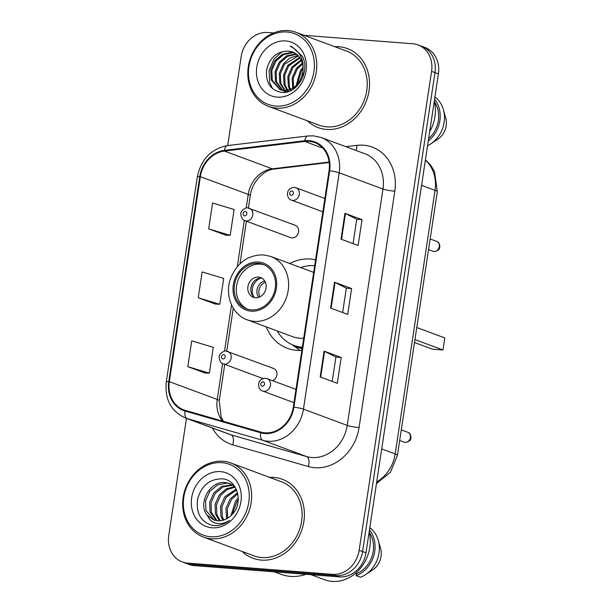 <?xml version="1.0" encoding="UTF-8"?>
<svg xmlns="http://www.w3.org/2000/svg" width="612" height="612" viewBox="0 0 612 612"><rect width="100%" height="100%" fill="white"/><g stroke="black" fill="none" stroke-linecap="round" stroke-linejoin="round"><path stroke-width="0.92" d="M315.578 259.825A46.527 39.749 -69.6 0 0 310.491 259.044A46.527 39.749 -69.6 0 0 289.736 263.504M266.212 326.869A46.527 39.749 -69.6 0 0 287.395 348.312A46.527 39.749 -69.6 0 0 296.682 350.347A46.527 39.749 -69.6 0 0 301.884 350.37M248.112 208.003A6.587 5.623 110.4 0 1 249.428 208.294A6.587 5.623 110.4 0 1 252.641 215.669A6.587 5.623 110.4 0 1 246.154 220.924A6.587 5.623 110.4 0 1 244.846 220.634L290.593 237.617A6.587 5.623 -69.6 0 0 291.901 237.907A6.587 5.623 -69.6 0 0 298.388 232.652A6.587 5.623 -69.6 0 0 295.175 225.27A6.587 5.623 -69.6 0 0 293.859 224.987M272.608 380.695A6.587 5.623 -69.6 0 0 276.961 374.475A6.587 5.623 -69.6 0 0 273.518 368.432A6.587 5.623 -69.6 0 0 272.21 368.141M186.469 418.371L168.759 535.485A26.331 22.499 -69.6 0 0 182.261 561.931L189.1 564.471A26.331 22.499 -69.6 0 0 194.356 565.626L339.415 576.894A26.331 22.499 -69.6 0 0 365.991 552.82L438.414 73.907A26.331 22.499 -69.6 0 0 424.919 47.461L421.5 46.191A26.331 22.499 -69.6 0 1 434.994 72.637A26.331 22.499 -69.6 0 0 421.5 46.191L418.072 44.921A26.331 22.499 -69.6 0 0 412.817 43.766L304.08 35.32M182.261 561.931A26.331 22.499 -69.6 0 0 187.517 563.086L332.576 574.354A26.331 22.499 -69.6 0 0 359.145 550.28L362.572 551.55L434.994 72.637L362.572 551.55A26.331 22.499 -69.6 0 1 335.996 575.624A26.331 22.499 -69.6 0 0 362.572 551.55L365.991 552.82M187.517 563.086L190.936 564.356L335.996 575.624L190.936 564.356A26.331 22.499 -69.6 0 1 185.681 563.201A26.331 22.499 -69.6 0 0 190.936 564.356L194.356 565.626M338.987 46.742A42.136 36.001 -69.6 0 0 334.733 46.696A42.136 36.001 -69.6 0 1 338.987 46.742A42.136 36.001 -69.6 0 1 347.394 48.585A42.136 36.001 -69.6 0 0 338.987 46.742M307.239 120.763A42.136 36.001 -69.6 0 0 318.072 127.587A42.136 36.001 -69.6 0 0 326.479 129.43A42.136 36.001 -69.6 0 0 367.996 95.816A42.136 36.001 -69.6 0 0 347.394 48.585A42.136 36.001 -69.6 0 1 367.996 95.816A42.136 36.001 -69.6 0 1 326.479 129.43A42.136 36.001 -69.6 0 1 318.072 127.587A42.136 36.001 -69.6 0 1 307.239 120.763M273.855 477.421A42.136 36.001 -69.6 0 0 269.601 477.375A42.136 36.001 -69.6 0 1 273.855 477.421A42.136 36.001 -69.6 0 1 282.262 479.265A42.136 36.001 -69.6 0 0 273.855 477.421M242.107 551.435A42.136 36.001 -69.6 0 0 252.94 558.266A42.136 36.001 -69.6 0 0 261.347 560.11A42.136 36.001 -69.6 0 0 302.863 526.496A42.136 36.001 -69.6 0 0 282.262 479.265A42.136 36.001 -69.6 0 1 302.863 526.496A42.136 36.001 -69.6 0 1 261.347 560.11A42.136 36.001 -69.6 0 1 252.94 558.266A42.136 36.001 -69.6 0 1 242.107 551.435M309.037 141.349A28.091 23.998 110.4 0 1 314.644 142.581A28.091 23.998 110.4 0 1 329.042 170.794L293.293 407.148A28.091 23.998 110.4 0 1 260.819 432.087L185.214 410.354A28.091 23.998 110.4 0 1 183.745 409.872A28.091 23.998 110.4 0 1 169.348 381.659L200.346 176.654A28.091 23.998 110.4 0 1 224.436 151.057L304.776 141.448A28.091 23.998 110.4 0 1 309.037 141.349M309.137 140.661A28.795 24.602 -69.6 0 0 304.768 140.76L224.428 150.376A28.795 24.602 -69.6 0 0 199.742 176.608L168.744 381.613A28.795 24.602 -69.6 0 0 185.008 411.027L260.613 432.761A28.795 24.602 -69.6 0 0 293.898 407.194L329.646 170.84A28.795 24.602 -69.6 0 0 309.137 140.661M320.183 376.969L337.288 383.319L341.198 357.477L324.092 351.127L320.183 376.969M332.209 381.429L335.904 357.041L324.597 351.342A7.023 0.864 -171.4 0 0 324.092 351.127M335.896 357.064L341.198 357.477M341.029 239.154L358.127 245.496L362.036 219.662L344.938 213.313L341.029 239.154M353.055 243.614L356.742 219.218L345.443 213.527A7.023 0.864 -171.4 0 0 344.938 213.313M356.742 219.249L362.036 219.662M330.61 308.058L347.708 314.407L351.617 288.566L334.519 282.216L330.61 308.058M342.636 312.525L346.323 288.13L335.016 282.43A7.023 0.864 -171.4 0 0 334.519 282.216M346.315 288.153L351.617 288.566M359.145 550.28L431.575 71.367A26.331 22.499 -69.6 0 0 418.072 44.921M273.625 32.949L267.758 32.497A26.331 22.499 -69.6 0 0 241.189 56.572L227.725 145.557M208.661 228.865L230.204 235.36L234.105 209.518L212.571 203.023L208.661 228.865L225.774 235.161M187.823 366.68L209.358 373.175L213.267 347.333L191.732 340.838L187.823 366.68L204.928 372.976M198.242 297.776L219.777 304.271L223.686 278.429L202.151 271.935L198.242 297.776L215.355 304.065M219.777 304.271L215.172 304.057M230.204 235.36L225.591 235.153M209.358 373.175L204.752 372.968M275.828 106.083A37.745 32.252 -69.6 0 0 313.918 71.566A37.745 32.252 -69.6 0 0 287.028 32.008A37.745 32.252 -69.6 0 0 248.946 66.517A37.745 32.252 -69.6 0 0 275.828 106.083M276.425 108.125A39.505 33.752 -69.6 0 0 315.341 76.607A39.505 33.752 -69.6 0 0 296.032 32.329A39.505 33.752 -69.6 0 0 288.145 30.6A39.505 33.752 -69.6 0 0 249.229 62.118A39.505 33.752 -69.6 0 0 268.538 106.396A39.505 33.752 -69.6 0 0 276.425 108.125M268.538 106.396L318.99 125.123A39.505 33.752 -69.6 0 0 326.869 126.852A39.505 33.752 -69.6 0 0 365.792 95.334A39.505 33.752 -69.6 0 0 346.484 51.056L296.032 32.329M429.67 131.748A37.309 31.878 -69.6 0 0 434.313 101.018M296.124 85.634L300.53 70.196L303.001 67.366M297.103 84.624L301.601 70.594L303.032 68.827M292.735 88.227L292.138 78.03L296.254 68.605L302.274 63.021M293.523 87.73L293.263 78.145L297.325 69.003L302.512 63.954M290.471 90.729L290.165 90.262M289.79 89.635L288.321 86.223L287.862 76.446L291.985 67.022L301.073 59.892M291.098 90.438L290.861 90.025M290.493 89.36L289.392 86.621L288.933 76.844L293.049 67.419L301.402 60.596M288.26 91.578L287.518 90.821M287.097 90.339L284.052 84.64L283.593 74.855L287.709 65.43L299.612 57.444M288.765 91.41L288.16 90.729M287.747 90.209L285.115 85.037L284.656 75.253L288.772 65.828L300.002 58.002M286.508 91.884L285.054 90.905M284.588 90.53L279.776 83.056L279.317 73.272L283.433 63.847L289.912 57.979L297.968 55.493M287.005 91.93L285.651 90.928M285.2 90.522L280.839 83.446L280.38 73.669L284.503 64.245L298.396 55.937M286.898 91.953L282.736 90.576M282.231 90.301L275.499 81.465L275.04 71.681L279.156 62.256L286.844 55.746L296.162 53.94M286.515 92.037L284.297 91.272M284.84 91.463L283.302 90.698M282.805 90.392L276.57 81.863L276.111 72.078L280.227 62.654L287.617 56.296L296.621 54.292M302.787 71.956A19.844 16.952 -69.6 0 0 292.613 52.028A19.844 16.952 -69.6 0 0 288.65 51.156C277.06 51.102 269.693 57.39 266.549 70.028C265.616 82.589 270.435 90.025 280.992 92.328C296.766 94.982 310.682 71.497 302.351 56.273L291.947 46.711L289.996 46.114C300.117 51.163 304.378 59.777 302.787 71.956C300.339 83.836 294.02 90.018 283.83 90.499L280.021 89.689L271.223 79.881L270.764 70.097L274.88 60.672L282.568 54.162L291.855 52.349L294.219 52.739M295.894 87.172L284.901 90.897L280.021 89.689M280.564 89.872L272.294 80.271L271.835 70.495L275.951 61.07L283.631 54.56L292.926 52.747L294.716 53.007M288.65 51.156L292.689 52.058M303.039 63.35L302.81 77.074M285.674 40.958A28.619 24.457 -69.6 0 0 256.795 67.129A28.619 24.457 -69.6 0 0 277.182 97.132A28.619 24.457 -69.6 0 0 306.061 70.954A28.619 24.457 -69.6 0 0 285.674 40.958M428.622 138.679A26.331 22.499 -69.6 0 0 434.535 101.959M427.558 145.717A28.091 23.998 -69.6 0 0 430.664 143.95L438.475 138.771A17.557 15.002 -69.6 0 0 445.72 117.841L443.394 109.663A28.091 23.998 -69.6 0 0 434.925 96.971M430.664 143.95A28.091 23.998 -69.6 0 0 443.394 109.663M428.27 141.012A28.091 23.998 -69.6 0 0 434.589 99.198M289.996 46.114L291.794 46.657M272.615 88.679L269.731 82.827L269.081 70.671L274.1 58.959L282.124 51.622M258.363 263.344A23.7 20.25 -69.6 0 0 235.016 282.254A23.7 20.25 -69.6 0 0 246.598 308.823A23.7 20.25 -69.6 0 0 251.333 309.863A23.7 20.25 -69.6 0 0 274.681 290.952A23.7 20.25 -69.6 0 0 263.099 264.384A23.7 20.25 -69.6 0 0 258.363 263.344M264.155 264.812A23.7 20.25 -69.6 0 0 260.505 264.139A23.7 20.25 -69.6 0 0 237.326 282.407A23.7 20.25 -69.6 0 0 247.684 309.182M277.205 330.954A41.524 35.481 -69.6 0 0 293.837 345.367A41.524 35.481 -69.6 0 0 302.129 347.18A41.524 35.481 -69.6 0 0 302.366 347.203M314.683 265.723A41.524 35.481 -69.6 0 0 314.453 265.7A41.524 35.481 -69.6 0 0 300.729 267.589M313.673 272.394L270.887 256.505A33.798 28.879 110.4 0 1 287.403 294.387A33.798 28.879 110.4 0 1 254.11 321.354A33.798 28.879 110.4 0 1 247.363 319.877L292.681 336.699A33.798 28.879 -69.6 0 0 299.429 338.176A33.798 28.879 -69.6 0 0 303.728 338.153M293.837 345.367L295.978 346.163A41.524 35.481 -69.6 0 0 302.282 347.761M414.5 342.521L432.393 349.169L442.966 349.988L444.794 337.931L416.764 327.527M442.966 349.988L414.944 339.584M258.547 277.06A10.534 9.004 -69.6 0 0 248.174 285.467A10.534 9.004 -69.6 0 0 253.322 297.271A10.534 9.004 -69.6 0 0 255.426 297.73A10.534 9.004 -69.6 0 0 265.799 289.331A10.534 9.004 -69.6 0 0 260.651 277.519A10.534 9.004 -69.6 0 0 258.547 277.06M262.089 278.231A10.534 9.004 -69.6 0 0 261.546 278.169A10.534 9.004 -69.6 0 0 251.433 285.674A10.534 9.004 -69.6 0 0 254.875 297.669M250.782 289.522A14.045 12.003 110.4 0 1 253.666 281.742M253.72 296.782A12.286 10.503 110.4 0 1 260.635 278.154M210.696 536.755A37.745 32.252 -69.6 0 0 248.786 502.245A37.745 32.252 -69.6 0 0 221.896 462.68A37.745 32.252 -69.6 0 0 183.807 497.196A37.745 32.252 -69.6 0 0 210.696 536.755M211.293 538.797A39.505 33.752 -69.6 0 0 250.209 507.279A39.505 33.752 -69.6 0 0 230.9 463.001A39.505 33.752 -69.6 0 0 223.013 461.272A39.505 33.752 -69.6 0 0 184.097 492.79A39.505 33.752 -69.6 0 0 203.406 537.068A39.505 33.752 -69.6 0 0 211.293 538.797M203.406 537.068L253.85 555.795A39.505 33.752 -69.6 0 0 261.737 557.524A39.505 33.752 -69.6 0 0 300.66 526.006A39.505 33.752 -69.6 0 0 281.344 481.728L230.9 463.001M274.383 571.845L281.03 574.316A47.399 40.507 -69.6 0 0 290.493 576.389A47.399 40.507 -69.6 0 0 305.969 574.301M311.064 574.691L324.735 579.771A37.309 31.878 -69.6 0 0 332.178 581.4A37.309 31.878 -69.6 0 0 369.181 531.69M230.984 515.618L235.605 500.945L238.282 497.961M232.338 514.241L236.959 501.45L238.244 499.882M226.57 518.823L225.958 508.32L230.173 498.925L237.525 492.668M227.588 518.249L227.358 508.633L231.527 499.43L237.793 493.769M222.829 520.292L220.894 516.046L220.527 506.3L224.742 496.913L236.209 489.11M223.724 520.032L222.248 516.551L221.888 506.805L226.103 497.418L236.561 489.891M219.448 520.804L215.462 514.034L215.103 504.288L219.31 494.901L226.233 488.866L234.763 486.578M220.266 520.751L216.824 514.539L216.457 504.793L220.672 495.399L227.113 489.638L235.123 487.129M216.342 520.621L210.031 512.014L209.671 502.268L213.886 492.882L221.666 486.41L232.407 484.811M217.092 520.728L211.392 512.519L211.025 502.773L215.24 493.387L223.02 486.915L233.034 485.201M207.399 515.449L213.665 519.909L217.627 520.774C222.799 521.064 227.435 519.16 231.543 515.067C243.905 503.806 237.907 479.938 222.653 478.859C209.74 478.653 201.371 485.546 197.531 499.53C196.031 513.468 201.027 522.12 212.517 525.463L213.795 525.609C219.402 525.968 224.642 524.232 229.515 520.376C224.956 523.382 220.366 524.308 215.745 523.145C211.882 522.097 209.097 519.534 207.399 515.449L207.07 515.029C197.515 503.837 209.893 480.183 225.621 482.616L229.783 483.557L234.648 486.402M214.146 520.078L205.961 510.507L205.601 500.761L209.809 491.367L217.597 484.895L226.983 483.12L230.456 483.824M220.542 471.63A28.619 24.457 -69.6 0 0 191.663 497.801A28.619 24.457 -69.6 0 0 212.05 527.804A28.619 24.457 -69.6 0 0 240.929 501.633A28.619 24.457 -69.6 0 0 220.542 471.63M355.411 573.398L356.436 573.781A26.331 22.499 -69.6 0 0 369.403 532.631M356.436 573.781L356.146 575.663L360.422 577.246A28.091 23.998 -69.6 0 0 365.532 574.622L373.343 569.451A17.557 15.002 -69.6 0 0 380.588 548.513L378.262 540.342A28.091 23.998 -69.6 0 0 369.793 527.643M365.532 574.622A28.091 23.998 -69.6 0 0 378.262 540.342M356.146 575.663A28.091 23.998 -69.6 0 0 369.457 529.87M376.701 481.958A35.114 30.003 -69.6 0 0 395.176 453.936L435.04 190.363A35.114 30.003 -69.6 0 0 425.378 160.145M421.561 185.352L435.04 190.363A17.557 2.157 8.6 0 1 437.289 191.808L397.425 455.382A17.557 2.157 8.6 0 0 395.176 453.936L381.697 448.925M438.414 73.907L431.575 71.367M339.415 576.894L332.576 574.354M345.849 146.673L356.88 145.358A43.888 37.5 110.4 0 1 394.801 191.212L359.053 427.566A8.775 1.079 8.6 0 1 347.226 425.394L382.967 189.039A35.114 30.003 -69.6 0 0 364.966 153.773L321.193 137.524A35.114 30.003 110.4 0 1 339.193 172.791A8.775 1.079 -171.4 0 0 329.646 170.84M359.053 427.566A43.888 37.5 110.4 0 1 314.767 467.698A43.888 37.5 110.4 0 1 308.303 466.535L232.705 444.802A43.888 37.5 110.4 0 1 212.364 427.987M311.791 457.501A35.114 30.003 -69.6 0 0 347.226 425.394L303.445 409.145A35.114 30.003 110.4 0 1 262.846 440.319L187.249 418.585A35.114 30.003 110.4 0 1 185.405 417.981L229.186 434.229A35.114 30.003 -69.6 0 0 231.022 434.834L306.627 456.567A35.114 30.003 -69.6 0 0 311.791 457.501M321.193 137.524L313.558 135.849L307.836 135.971A8.775 4.177 83.2 0 0 304.768 140.76M307.836 135.971L227.496 145.587C211.109 148.815 201.042 159.281 197.286 176.983A8.775 1.079 8.6 0 1 199.742 176.608M168.744 381.613A8.775 1.079 -171.4 0 0 166.28 381.987C164.628 399.376 171 411.371 185.405 417.981M185.008 411.027A8.775 4.552 106 0 0 187.249 418.585L231.022 434.834A8.775 4.552 -74 0 1 232.705 444.802M227.496 145.587A8.775 4.177 83.2 0 0 224.428 150.376M260.613 432.761A8.775 4.552 106 0 0 262.846 440.319L306.627 456.567A8.775 4.552 -74 0 1 308.303 466.535M293.898 407.194A8.775 1.079 8.6 0 1 303.445 409.145L339.193 172.791L382.967 189.039A8.775 1.079 8.6 0 0 394.801 191.212M356.88 145.358A8.775 4.177 -96.8 0 1 355.939 150.422M169.348 381.659L217.229 399.437A28.091 23.998 -69.6 0 0 222.569 421.094M304.776 141.448L322.861 148.158M224.436 151.057L272.317 168.835A28.091 23.998 -69.6 0 0 248.235 194.425L246.177 208.026M329.126 162.035L272.317 168.835A15.797 7.52 -96.8 0 0 274.145 169.073C264.476 169.578 252.029 181.427 250.254 195.733L248.403 208.011M200.346 176.654L248.235 194.425A15.797 1.943 8.6 0 1 250.254 195.733M244.303 220.404L237.318 266.572M231.527 304.891L224.528 351.181M222.653 363.559L217.229 399.437A15.797 1.943 8.6 0 1 219.249 400.738L221.207 417.3L223.556 421.377M331.115 308.249L335.016 282.43M341.534 239.338L345.443 213.527M320.696 377.153L324.597 351.342M251.134 311.148A25.016 21.374 -69.6 0 0 276.379 288.275A25.016 21.374 -69.6 0 0 258.562 262.051A25.016 21.374 -69.6 0 0 233.317 284.932A25.016 21.374 -69.6 0 0 251.134 311.148M292.505 344.831A42.09 35.963 -69.6 0 0 302.129 348.725M258.593 297.356A10.19 8.706 110.4 0 1 264.705 280.893M259.962 296.805A9.654 8.254 110.4 0 1 265.378 282.209M436.578 241.373C438.536 241.931 439.638 243.691 439.883 246.651C439.248 247.684 440.908 250.01 434.275 251.547L432.906 251.249A5.263 4.498 -69.6 0 0 433.962 251.478A5.263 4.498 -69.6 0 0 439.148 247.279A5.263 4.498 -69.6 0 0 436.578 241.373L430.152 238.994M292.681 200.399A6.587 5.623 110.4 0 1 291.366 200.109C289.017 199.512 287.686 197.316 287.38 193.514L287.808 191.694C287.724 191.625 289.025 187.655 294.318 187.41L295.948 187.769A6.587 5.623 110.4 0 1 299.169 195.144A6.587 5.623 110.4 0 1 292.681 200.399M291.848 190.99A2.196 1.874 -69.6 0 0 291.19 195.297A2.196 1.874 -69.6 0 0 291.848 190.99M294.632 187.479A6.587 5.623 110.4 0 1 295.948 187.769L324.85 198.495M407.707 432.248C409.665 432.806 410.767 434.566 411.012 437.526C410.377 438.559 412.044 440.885 405.404 442.422L404.042 442.124A5.263 4.498 -69.6 0 0 405.09 442.354A5.263 4.498 -69.6 0 0 410.285 438.154A5.263 4.498 -69.6 0 0 407.707 432.248L401.288 429.869M263.81 391.275A6.587 5.623 110.4 0 1 262.494 390.984C260.146 390.387 258.815 388.192 258.516 384.39L258.937 382.577C258.853 382.5 260.154 378.53 265.455 378.285L267.077 378.644A6.587 5.623 110.4 0 1 270.297 386.019A6.587 5.623 110.4 0 1 263.81 391.275M262.976 381.865A2.196 1.874 -69.6 0 0 262.326 386.172A2.196 1.874 -69.6 0 0 262.976 381.865M265.769 378.354A6.587 5.623 110.4 0 1 267.077 378.644L295.986 389.37M244.67 215.822A2.196 1.874 -69.6 0 0 245.32 211.515A2.196 1.874 -69.6 0 0 244.67 215.822M226.463 351.158A6.587 5.623 110.4 0 1 227.779 351.449A6.587 5.623 110.4 0 1 230.992 358.823A6.587 5.623 110.4 0 1 224.505 364.079A6.587 5.623 110.4 0 1 223.196 363.788L263.038 378.583M223.02 358.976A2.196 1.874 -69.6 0 0 223.671 354.669A2.196 1.874 -69.6 0 0 223.02 358.976M425.424 159.824L430.504 164.926L434.558 171.574L437.289 191.808M376.457 483.587L390.441 472.242L397.425 455.382M197.286 176.983L166.28 381.987M246.407 221.215L239.965 263.757M233.256 308.134L226.746 351.166M224.749 364.37L219.249 400.738M329.187 162.486L274.145 169.073M270.887 256.505L263.52 254.89C248.021 254.829 237.043 262.686 230.579 278.46C224.397 295.022 232.216 314.706 247.363 319.877M292.054 344.64L299.926 350.447M432.906 251.249L428.545 249.627M322.838 211.798L291.366 200.109M404.042 442.124L399.682 440.502M293.974 402.673L262.494 390.984M295.175 225.27L247.799 207.935C246.56 206.749 240.615 211.086 241.266 212.272C239.973 212.479 241.419 220.565 244.846 220.634M273.518 368.432L226.149 351.089C224.902 349.911 218.966 354.241 219.616 355.434C218.323 355.641 219.769 363.727 223.196 363.788"/></g></svg>
